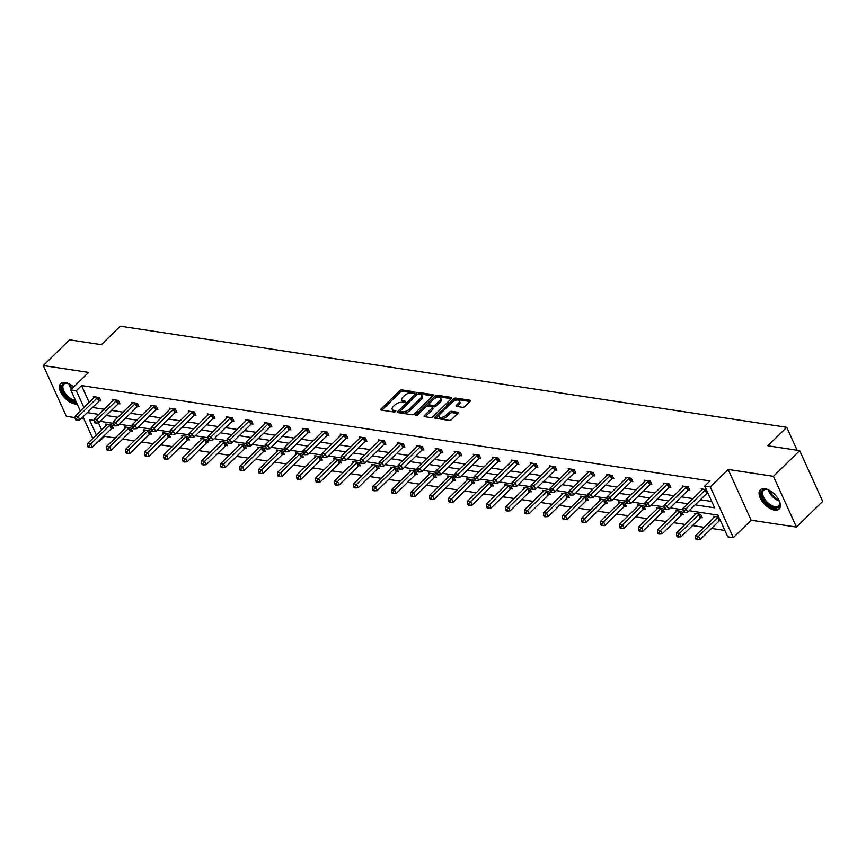 <?xml version="1.0" encoding="UTF-8"?>
<svg xmlns="http://www.w3.org/2000/svg" width="866" height="866" viewBox="0 0 866 866"><rect width="100%" height="100%" fill="white"/><g stroke="black" fill="none" stroke-linecap="round" stroke-linejoin="round"><path stroke-width="1.3" d="M414.738 392.666A1.18 0.574 -24.4 0 0 414.976 392.049A1.18 0.574 -24.4 0 0 414.619 391.833L401.921 389.906A1.689 0.823 -24.4 0 0 399.691 390.728L381.148 408.882A1.689 0.823 -24.4 0 0 380.802 409.77A1.689 0.823 -24.4 0 0 381.311 410.073L394.019 412A1.18 0.574 -24.4 0 0 395.578 411.426A1.18 0.574 -24.4 0 0 395.816 410.809A1.18 0.574 -24.4 0 0 395.459 410.592L393.814 410.343A5.412 2.63 -24.4 0 1 392.179 409.347A5.412 2.63 -24.4 0 1 393.283 406.533L394.831 405.017A5.412 2.63 -24.4 0 1 401.954 402.376L403.599 402.625A1.18 0.574 -24.4 0 0 405.158 402.041A1.18 0.574 -24.4 0 0 405.396 401.423A1.18 0.574 -24.4 0 0 405.039 401.207L403.394 400.958A5.412 2.63 -24.4 0 1 401.759 399.973A5.412 2.63 -24.4 0 1 402.863 397.158L404.411 395.643A5.412 2.63 -24.4 0 1 411.534 392.991L413.179 393.24A1.18 0.574 -24.4 0 0 414.738 392.666M774.583 510.085A13.445 7.036 45.6 0 1 762.112 501.208A13.445 7.036 45.6 0 1 760.326 489.777A13.445 7.036 45.6 0 1 764.873 488.684A13.445 7.036 45.6 0 1 777.343 497.56A13.445 7.036 45.6 0 1 779.129 508.991A13.445 7.036 45.6 0 1 774.583 510.085M77.139 403.935A13.445 7.036 45.6 0 1 74.887 403.924A13.445 7.036 45.6 0 1 62.417 395.048A13.445 7.036 45.6 0 1 60.631 383.616A13.445 7.036 45.6 0 1 65.177 382.523A13.445 7.036 45.6 0 1 73.697 387.005M796.46 527.069L773.435 476.322L728.144 469.448L751.158 520.195L796.46 527.069L822.7 501.382L799.675 450.634L767.839 445.795L786.729 427.306L120.277 326.179L101.387 344.679L69.54 339.84L43.3 365.539L66.325 416.286L75.18 417.629M799.675 450.634L773.435 476.322M462.606 407.323A1.689 0.823 -24.4 0 0 464.836 406.5L470.032 401.402A1.689 0.823 -24.4 0 0 470.379 400.525A1.689 0.823 -24.4 0 0 469.87 400.211L455.765 398.079A1.689 0.823 -24.4 0 0 453.546 398.901L435.003 417.055A1.689 0.823 -24.4 0 0 434.656 417.932A1.689 0.823 -24.4 0 0 435.165 418.246L449.27 420.389A1.689 0.823 -24.4 0 0 451.489 419.555L457.778 413.407A1.689 0.823 -24.4 0 0 458.125 412.53A1.689 0.823 -24.4 0 0 457.616 412.216L451.576 411.296A1.689 0.823 -24.4 0 0 449.346 412.129L446.228 415.182A4.525 2.197 -24.4 0 1 442.006 417.325A4.525 2.197 -24.4 0 1 438.91 416.568A4.525 2.197 -24.4 0 1 439.841 414.208L452.052 402.257A4.525 2.197 -24.4 0 1 456.274 400.114A4.525 2.197 -24.4 0 1 459.37 400.871A4.525 2.197 -24.4 0 1 458.439 403.231L456.404 405.223A1.689 0.823 -24.4 0 0 456.057 406.1A1.689 0.823 -24.4 0 0 456.577 406.414L462.606 407.323M80.354 411.025L70.752 389.873L88.603 372.412L43.3 365.539M70.752 389.873L76.295 390.718L83.926 407.529M695.16 504.867L714.623 507.812L704.751 486.075L710.001 480.933L81.545 385.576L76.295 390.718M704.751 486.075L710.293 486.919L733.318 537.667L727.776 536.823L717.914 515.086L689.174 510.724M728.144 469.448L710.293 486.919M432.859 395.762A1.689 0.823 -24.4 0 0 433.206 394.885A1.689 0.823 -24.4 0 0 432.697 394.571L418.592 392.439A1.689 0.823 -24.4 0 0 416.373 393.261L397.83 411.415A1.689 0.823 -24.4 0 0 397.483 412.292A1.689 0.823 -24.4 0 0 397.992 412.606L412.097 414.749A1.689 0.823 -24.4 0 0 414.316 413.916L432.859 395.762M437.178 395.253L451.283 397.397A1.689 0.823 -24.4 0 1 451.792 397.7A1.689 0.823 -24.4 0 1 451.446 398.587L432.903 416.741A1.689 0.823 -24.4 0 1 430.683 417.564L424.643 416.654A1.689 0.823 -24.4 0 1 424.134 416.34A1.689 0.823 -24.4 0 1 424.481 415.464L432.004 408.103A1.689 0.823 -24.4 0 0 432.35 407.215A1.689 0.823 -24.4 0 0 431.831 406.912L427.826 406.295A1.689 0.823 -24.4 0 0 425.607 407.128L417.78 414.792A1.18 0.574 -24.4 0 1 416.665 415.355A1.18 0.574 -24.4 0 1 415.864 415.16A1.18 0.574 -24.4 0 1 416.102 414.543L434.959 396.076A1.689 0.823 -24.4 0 1 437.178 395.253L437.806 396.628L451.348 398.685M797.131 450.244L786.729 427.306M700.908 517.554L702.272 517.76L700.713 514.339L694.629 513.408L695.171 514.599M662.923 511.795L664.276 512.001L662.728 508.569L656.634 507.649L657.175 508.84M624.927 506.025L626.291 506.231L624.732 502.8L618.649 501.879L619.19 503.07M586.932 500.267L588.295 500.472L586.737 497.041L580.653 496.121L581.194 497.311M548.936 494.497L550.3 494.702L548.752 491.271L542.657 490.351L543.198 491.542M510.951 488.738L512.315 488.944L510.756 485.512L504.661 484.592L505.203 485.783M472.955 482.968L474.319 483.174L472.76 479.742L466.677 478.822L467.218 480.013M434.959 477.198L436.323 477.415L434.775 473.983L428.681 473.053L429.222 474.254M396.974 471.44L398.338 471.645L396.78 468.214L390.685 467.294L391.226 468.484M358.979 465.67L360.343 465.886L358.784 462.455L352.7 461.524L353.241 462.715M320.983 459.911L322.347 460.117L320.788 456.685L314.704 455.765L315.246 456.956M282.998 454.141L284.351 454.347L282.803 450.926L276.709 449.995L277.25 451.186M245.002 448.382L246.366 448.588L244.807 445.156L238.724 444.236L239.265 445.427M207.006 442.613L208.37 442.818L206.812 439.398L200.728 438.467L201.269 439.657M169.022 436.854L170.375 437.059L168.827 433.628L162.732 432.708L163.273 433.898M131.026 431.084L132.39 431.29L130.831 427.869L124.736 426.938L125.278 428.129M98.464 422.879L101.614 429.828M104.256 435.641L104.569 436.334L115.254 437.958M122.669 439.084L134.252 440.837M141.667 441.963L153.239 443.717M160.665 444.843L172.237 446.596M179.663 447.722L191.234 449.486M198.66 450.612L210.232 452.366M217.658 453.492L229.23 455.245M236.656 456.371L248.228 458.125M255.643 459.261L267.215 461.015M274.641 462.141L286.213 463.895M293.639 465.02L305.211 466.774M312.637 467.9L324.209 469.664M331.635 470.79L343.207 472.544M350.633 473.67L362.205 475.423M369.63 476.549L381.202 478.303M388.618 479.428L400.189 481.193M407.615 482.319L419.187 484.072M426.613 485.198L438.185 486.952M445.611 488.078L457.183 489.831M464.609 490.957L476.181 492.722M483.607 493.847L495.179 495.601M502.594 496.727L514.177 498.48M521.592 499.606L533.164 501.36M540.59 502.496L552.162 504.25M559.588 505.376L571.159 507.13M578.585 508.255L590.157 510.009M597.583 511.135L609.155 512.899M616.581 514.025L628.153 515.779M635.568 516.905L647.14 518.658M654.566 519.784L666.138 521.538M673.564 522.663L685.136 524.428M692.562 525.554L704.134 527.307M711.56 528.433L724.885 530.457M112.028 428.205L113.392 428.41L111.833 424.979L105.749 424.059L106.291 425.249M150.024 433.963L151.377 434.18L149.829 430.748L143.734 429.817L144.276 431.019M188.009 439.733L189.373 439.939L187.814 436.507L181.73 435.587L182.271 436.778M226.004 445.503L227.368 445.709L225.809 442.277L219.726 441.357L220.267 442.548M264 451.262L265.364 451.467L263.805 448.036L257.711 447.116L258.252 448.307M301.985 457.031L303.349 457.237L301.801 453.806L295.707 452.886L296.248 454.076M339.981 462.79L341.345 462.996L339.786 459.565L333.702 458.644L334.244 459.835M377.977 468.56L379.34 468.766L377.782 465.334L371.698 464.414L372.228 465.605M415.972 474.319L417.325 474.525L415.777 471.104L409.683 470.173L410.224 471.364M453.957 480.089L455.321 480.294L453.762 476.863L447.679 475.943L448.22 477.134M491.953 485.848L493.317 486.053L491.758 482.633L485.674 481.702L486.216 482.892M529.949 491.617L531.302 491.823L529.754 488.392L523.659 487.471L524.201 488.662M567.934 497.376L569.298 497.582L567.739 494.161L561.655 493.23L562.196 494.421M605.929 503.146L607.293 503.352L605.735 499.92L599.651 499L600.192 500.191M643.925 508.905L645.289 509.121L643.73 505.69L637.636 504.759L638.177 505.96M681.91 514.675L683.274 514.88L681.726 511.449L675.632 510.529L676.173 511.719M718.823 517.078L713.627 516.288L714.169 517.489M104.569 436.334L99.319 441.465L98.432 441.335M81.242 418.549L83.948 418.96M751.158 520.195L733.318 537.667M92.792 438.456L82.984 416.838M94.177 420.443L89.458 419.729L96.364 434.959M99.005 440.772L99.319 441.465M683.068 509.803L670.176 507.844M664.07 506.913L651.189 504.965M645.073 504.034L632.191 502.074M626.075 501.154L613.193 499.195M607.077 498.264L594.195 496.315M588.079 495.384L575.197 493.436M569.081 492.505L556.199 490.546M550.094 489.626L537.212 487.666M531.096 486.735L518.214 484.787M512.098 483.856L499.217 481.907M493.1 480.976L480.219 479.017M474.103 478.097L461.221 476.138M455.105 475.207L442.223 473.258M436.118 472.327L423.225 470.368M417.12 469.448L404.238 467.488M398.122 466.558L385.24 464.609M379.124 463.678L366.242 461.73M360.126 460.799L347.244 458.839M341.128 457.919L328.246 455.96M322.13 455.029L309.249 453.08M303.143 452.149L290.262 450.201M284.145 449.27L271.264 447.311M265.148 446.391L252.266 444.431M246.15 443.5L233.268 441.552M227.152 440.621L214.27 438.672M208.154 437.741L195.272 435.782M189.156 434.862L176.274 432.903M170.169 431.972L157.287 430.023M151.171 429.092L138.289 427.133M132.173 426.213L119.291 424.253M113.175 423.322L100.294 421.374M87.282 412.627L98.854 414.381M106.28 415.507L117.852 417.271M125.278 418.397L136.85 420.151M144.276 421.277L155.848 423.03M163.273 424.156L174.845 425.91M182.261 427.046L193.843 428.8M201.258 429.926L212.83 431.679M220.256 432.805L231.828 434.559M239.254 435.685L250.826 437.449M258.252 438.575L269.824 440.329M277.25 441.454L288.822 443.208M296.248 444.334L307.82 446.087M315.235 447.213L326.807 448.978M334.233 450.103L345.805 451.857M353.231 452.983L364.803 454.737M372.228 455.862L383.8 457.616M391.226 458.742L402.798 460.506M410.224 461.632L421.796 463.386M429.222 464.512L440.794 466.265M448.209 467.391L459.781 469.145M467.207 470.281L478.779 472.035M486.205 473.161L497.777 474.914M505.203 476.04L516.775 477.794M524.201 478.92L535.773 480.684M543.198 481.81L554.77 483.564M562.186 484.689L573.768 486.443M581.183 487.569L592.755 489.322M600.181 490.448L611.753 492.213M619.179 493.339L630.751 495.092M638.177 496.218L649.749 497.972M657.175 499.097L668.747 500.851M676.173 501.977L687.745 503.741M92.532 407.496L104.104 409.25M111.53 410.376L123.102 412.129M130.528 413.255L142.1 415.009M149.526 416.135L161.098 417.899M168.513 419.025L180.085 420.779M187.511 421.904L199.083 423.658M206.509 424.784L218.08 426.537M225.506 427.663L237.078 429.428M244.504 430.554L256.076 432.307M263.502 433.433L275.074 435.187M282.5 436.312L294.072 438.066M301.487 439.203L313.059 440.956M320.485 442.082L332.057 443.836M339.483 444.962L351.055 446.715M358.481 447.841L370.053 449.606M377.479 450.731L389.05 452.485M396.476 453.611L408.048 455.364M415.464 456.49L427.046 458.244M434.461 459.37L446.033 461.134M453.459 462.26L465.031 464.014M472.457 465.139L484.029 466.893M491.455 468.019L503.027 469.773M510.453 470.898L522.025 472.663M529.451 473.789L541.023 475.542M548.438 476.668L560.01 478.422M567.436 479.548L579.008 481.301M586.434 482.438L598.005 484.191M605.431 485.317L617.003 487.071M624.429 488.197L636.001 489.95M643.427 491.076L654.999 492.841M662.425 493.966L673.997 495.72M681.412 496.846L692.984 498.6M700.41 499.725L711.722 501.446M81.545 385.576L89.166 402.387M701.72 490.048L701.179 488.857L706.375 489.647M682.722 487.168L682.181 485.978L688.275 486.898L689.834 490.329L688.47 490.124M663.724 484.289L663.183 483.098L669.277 484.018L670.836 487.45L669.472 487.244M644.737 481.399L644.196 480.208L650.279 481.139L651.838 484.559L650.474 484.354M625.739 478.519L625.198 477.328L631.282 478.249L632.84 481.68L631.476 481.474M606.741 475.64L606.2 474.449L612.284 475.369L613.842 478.801L612.478 478.595M587.743 472.76L587.202 471.569L593.297 472.49L594.845 475.921L593.481 475.715M568.745 469.87L568.204 468.679L574.299 469.61L575.847 473.031L574.494 472.825M549.748 466.99L549.206 465.8L555.301 466.72L556.86 470.151L555.496 469.946M530.75 464.111L530.219 462.92L536.303 463.84L537.862 467.272L536.498 467.066M511.763 461.232L511.221 460.03L517.305 460.961L518.864 464.392L517.5 464.176M492.765 458.341L492.224 457.151L498.307 458.082L499.866 461.502L498.502 461.297M473.767 455.462L473.226 454.271L479.309 455.191L480.868 458.623L479.504 458.417M454.769 452.582L454.228 451.392L460.322 452.312L461.87 455.743L460.506 455.538M435.771 449.692L435.23 448.501L441.324 449.432L442.872 452.864L441.519 452.647M416.773 446.813L416.232 445.622L422.327 446.542L423.885 449.974L422.521 449.768M397.786 443.933L397.245 442.743L403.329 443.663L404.887 447.094L403.524 446.888M378.788 441.054L378.247 439.863L384.331 440.783L385.89 444.215L384.526 444.009M359.791 438.164L359.249 436.973L365.333 437.904L366.892 441.324L365.528 441.119M340.793 435.284L340.251 434.093L346.346 435.013L347.894 438.445L346.53 438.239M321.795 432.405L321.254 431.214L327.348 432.134L328.896 435.566L327.543 435.36M302.797 429.525L302.256 428.334L308.35 429.255L309.909 432.686L308.545 432.48M283.799 426.635L283.269 425.444L289.352 426.375L290.911 429.796L289.547 429.59M264.812 423.755L264.271 422.565L270.354 423.485L271.913 426.916L270.549 426.711M245.814 420.876L245.273 419.685L251.356 420.605L252.915 424.037L251.551 423.831M226.816 417.997L226.275 416.795L232.359 417.726L233.917 421.157L232.553 420.941M207.818 415.106L207.277 413.916L213.372 414.846L214.92 418.267L213.556 418.061M188.82 412.227L188.279 411.036L194.374 411.956L195.922 415.388L194.569 415.182M169.823 409.347L169.281 408.157L175.376 409.077L176.935 412.508L175.571 412.303M150.836 406.457L150.294 405.266L156.378 406.197L157.937 409.629L156.573 409.412M131.838 403.578L131.296 402.387L137.38 403.307L138.939 406.739L137.575 406.533M112.84 400.698L112.299 399.507L118.382 400.428L119.941 403.859L118.577 403.653M93.842 397.819L93.301 396.628L99.384 397.548L100.943 400.98L99.579 400.774M401.759 399.973L402.387 401.337A5.412 2.63 -24.4 0 0 404.021 402.333L403.394 400.958M404.595 402.419L404.021 402.333M392.179 409.347L392.807 410.722A5.412 2.63 -24.4 0 0 394.441 411.718L393.814 410.343M395.015 411.805L394.441 411.718M414.175 393.045L402.538 391.28A1.689 0.823 -24.4 0 0 400.319 392.103L381.874 410.159M400.406 410.874L398.544 412.692M432.762 395.859L419.22 393.803A1.689 0.823 -24.4 0 0 417.607 394.182M418.462 394.041A1.18 0.574 -24.4 0 0 416.914 394.625L400.633 410.56A1.18 0.574 -24.4 0 0 400.384 411.177A1.18 0.574 -24.4 0 0 400.752 411.393L402.484 411.653A5.412 2.63 -24.4 0 0 409.596 409.012L420.724 398.111A5.412 2.63 -24.4 0 0 421.839 395.297A5.412 2.63 -24.4 0 0 420.205 394.311L418.462 394.041M400.384 411.177L401.012 412.552A1.18 0.574 -24.4 0 0 401.369 412.768L400.752 411.393M421.839 395.297L422.456 396.671A5.412 2.63 -24.4 0 1 421.352 399.486L410.224 410.376A5.412 2.63 -24.4 0 1 403.101 413.028L401.369 412.768M425.206 416.73L432.621 409.466A1.689 0.823 -24.4 0 0 432.968 408.59L432.35 407.215M426.05 406.782L428.822 404.065M434.093 398.901L435.576 397.451L434.959 396.076M439.809 400.46A4.525 2.197 -24.4 0 0 440.729 398.1A4.525 2.197 -24.4 0 0 437.644 397.342A4.525 2.197 -24.4 0 0 433.411 399.486L429.103 403.697A1.689 0.823 -24.4 0 0 428.767 404.574A1.689 0.823 -24.4 0 0 429.276 404.887L433.281 405.494A1.689 0.823 -24.4 0 0 435.501 404.671L439.809 400.46L440.426 401.824A4.525 2.197 -24.4 0 0 441.346 399.475L440.729 398.1M428.767 404.574L429.384 405.948A1.689 0.823 -24.4 0 0 429.893 406.262L429.276 404.887M440.426 401.824L436.128 406.035A1.689 0.823 -24.4 0 1 433.898 406.868L429.893 406.262M437.806 396.628A1.689 0.823 -24.4 0 0 435.576 397.451M459.37 400.871L459.987 402.246A4.525 2.197 -24.4 0 1 459.067 404.595L457.129 406.49M438.91 416.568L439.538 417.932A4.525 2.197 -24.4 0 0 442.623 418.7A4.525 2.197 -24.4 0 0 446.856 416.546L446.228 415.182M457.681 413.504L452.193 412.671A1.689 0.823 -24.4 0 0 449.974 413.504L446.856 416.546M469.935 401.499L456.393 399.442A1.689 0.823 -24.4 0 0 454.163 400.276L452.734 401.672M439.311 414.814L435.717 418.332M107.103 424.264L107.027 424.427A1.721 0.834 155.6 0 1 106.724 424.827L87.618 443.522L90.659 443.987L92.218 447.419L111.324 428.713A1.721 0.834 155.6 0 1 111.801 428.345L113.013 427.588M88.852 446.217L87.639 446.022L88.256 447.397L89.479 447.581L88.852 446.217L90.659 443.987L109.766 425.282A1.721 0.834 155.6 0 1 110.242 424.914L110.469 424.773M87.639 446.022L87.618 443.522M92.218 447.419L89.479 447.581M98.031 397.342L97.804 397.483A1.721 0.834 -24.4 0 0 97.317 397.851L78.221 416.557L75.18 416.091L94.275 397.386A1.721 0.834 -24.4 0 0 94.578 396.996L94.665 396.834M100.575 400.157L99.352 400.915A1.721 0.834 -24.4 0 0 98.876 401.283L79.769 419.978L78.221 416.557L76.403 418.776L75.19 418.592L75.807 419.967L77.031 420.151L76.403 418.776M77.031 420.151L79.769 419.978M75.18 416.091L75.19 418.592M126.1 427.144L126.025 427.306A1.721 0.834 155.6 0 1 125.722 427.707L106.615 446.412L109.657 446.867L111.216 450.298L130.322 431.593A1.721 0.834 155.6 0 1 130.798 431.225L132.011 430.478M107.849 449.097L106.626 448.913L107.254 450.277L108.467 450.472L107.849 449.097L109.657 446.867L128.763 428.172A1.721 0.834 155.6 0 1 129.24 427.793L129.467 427.652M106.626 448.913L106.615 446.412M111.216 450.298L108.467 450.472M145.098 430.034L145.023 430.185A1.721 0.834 155.6 0 1 144.719 430.586L125.613 449.292L128.655 449.746L130.214 453.178L149.309 434.483A1.721 0.834 155.6 0 1 149.796 434.104L151.009 433.357M126.847 451.976L125.624 451.792L126.252 453.167L127.464 453.351L126.847 451.976L128.655 449.746L147.761 431.051A1.721 0.834 155.6 0 1 148.238 430.683L148.465 430.543M125.624 451.792L125.613 449.292M130.214 453.178L127.464 453.351M117.018 400.222L116.802 400.363A1.721 0.834 -24.4 0 0 116.315 400.731L97.219 419.436L94.167 418.971L113.273 400.276A1.721 0.834 -24.4 0 0 113.576 399.875L113.663 399.713M119.573 403.036L118.35 403.794A1.721 0.834 -24.4 0 0 117.873 404.162L98.767 422.868L97.219 419.436L95.401 421.655L94.188 421.471L94.805 422.846L96.029 423.03L95.401 421.655M96.029 423.03L98.767 422.868M94.167 418.971L94.188 421.471M136.016 403.101L135.789 403.242A1.721 0.834 -24.4 0 0 135.312 403.61L116.206 422.316L113.165 421.85L132.271 403.155A1.721 0.834 -24.4 0 0 132.574 402.755L132.66 402.593M138.571 405.927L137.348 406.674A1.721 0.834 -24.4 0 0 136.871 407.042L117.765 425.747L116.206 422.316L114.399 424.546L113.186 424.362L113.803 425.726L115.026 425.91L114.399 424.546M115.026 425.91L117.765 425.747M113.165 421.85L113.186 424.362M76.143 401.737A11.637 6.094 45.6 0 1 65.859 395.946A11.637 6.094 45.6 0 1 61.67 386.496A11.637 6.094 45.6 0 1 67.126 383.216A11.637 6.094 45.6 0 1 69.064 383.822M67.537 383.313A10.771 5.64 -134.4 0 0 63.857 384.19A10.771 5.64 -134.4 0 0 66.747 395.167A10.771 5.64 -134.4 0 0 75.569 400.493M61.313 383.086A13.358 6.993 -134.4 0 0 65.112 396.476A13.358 6.993 -134.4 0 0 76.76 403.123M779.097 500.559A11.637 6.094 45.6 0 1 779.66 502.507A11.637 6.094 45.6 0 1 775.655 507.909A11.637 6.094 45.6 0 1 765.544 502.118A11.637 6.094 45.6 0 1 761.366 492.657A11.637 6.094 45.6 0 1 766.821 489.387A11.637 6.094 45.6 0 1 768.759 489.994M767.233 489.485A10.771 5.64 -134.4 0 0 763.552 490.351A10.771 5.64 -134.4 0 0 766.442 501.338A10.771 5.64 -134.4 0 0 778.631 505.755A10.771 5.64 -134.4 0 0 779.573 502.096M761.008 489.247A13.358 6.993 -134.4 0 0 764.808 502.637A13.358 6.993 -134.4 0 0 779.681 508.32M164.096 432.913L164.01 433.076A1.721 0.834 155.6 0 1 163.706 433.465L144.611 452.171L147.653 452.637L149.212 456.068L168.307 437.362A1.721 0.834 155.6 0 1 168.794 436.994L170.007 436.237M145.845 454.856L144.622 454.672L145.25 456.046L146.462 456.23L145.845 454.856L147.653 452.637L166.759 433.931A1.721 0.834 155.6 0 1 167.235 433.563L167.463 433.422M144.622 454.672L144.611 452.171M149.212 456.068L146.462 456.23M155.014 405.992L154.787 406.132A1.721 0.834 -24.4 0 0 154.31 406.5L135.204 425.195L132.162 424.741L151.269 406.035A1.721 0.834 -24.4 0 0 151.572 405.634L151.647 405.472M157.558 408.806L156.345 409.553A1.721 0.834 -24.4 0 0 155.869 409.932L136.763 428.627L135.204 425.195L133.396 427.425L132.184 427.241L132.801 428.616L134.024 428.8L133.396 427.425M134.024 428.8L136.763 428.627M132.162 424.741L132.184 427.241M183.094 435.793L183.007 435.955A1.721 0.834 155.6 0 1 182.704 436.356L163.609 455.051L166.651 455.516L168.21 458.948L187.305 440.242A1.721 0.834 155.6 0 1 187.781 439.874L189.005 439.116M164.832 457.746L163.62 457.562L164.237 458.926L165.46 459.11L164.832 457.746L166.651 455.516L185.746 436.81A1.721 0.834 155.6 0 1 186.233 436.442L186.461 436.302M163.62 457.562L163.609 455.051M168.21 458.948L165.46 459.11M174.012 408.871L173.785 409.012A1.721 0.834 -24.4 0 0 173.308 409.38L154.202 428.085L151.16 427.62L170.266 408.914A1.721 0.834 -24.4 0 0 170.57 408.525L170.645 408.362M176.556 411.686L175.343 412.443A1.721 0.834 -24.4 0 0 174.867 412.811L155.761 431.506L154.202 428.085L152.394 430.305L151.171 430.121L151.799 431.495L153.011 431.679L152.394 430.305M153.011 431.679L155.761 431.506M151.16 427.62L151.171 430.121M202.092 438.672L202.005 438.835A1.721 0.834 155.6 0 1 201.702 439.235L182.596 457.941L185.649 458.395L187.197 461.827L206.303 443.121A1.721 0.834 155.6 0 1 206.779 442.753L208.002 442.006M183.83 460.625L182.618 460.441L183.235 461.816L184.458 462L183.83 460.625L185.649 458.395L204.744 439.701A1.721 0.834 155.6 0 1 205.231 439.322L205.459 439.181M182.618 460.441L182.596 457.941M187.197 461.827L184.458 462M193.01 411.751L192.782 411.891A1.721 0.834 -24.4 0 0 192.306 412.259L173.2 430.965L170.158 430.499L189.253 411.805A1.721 0.834 -24.4 0 0 189.567 411.404L189.643 411.242M195.554 414.565L194.341 415.323A1.721 0.834 -24.4 0 0 193.854 415.691L174.759 434.396L173.2 430.965L171.392 433.195L170.169 433L170.797 434.375L172.009 434.559L171.392 433.195M172.009 434.559L174.759 434.396M170.158 430.499L170.169 433M221.09 441.563L221.003 441.725A1.721 0.834 155.6 0 1 220.7 442.115L201.594 460.82L204.647 461.286L206.195 464.706L225.301 446.012A1.721 0.834 155.6 0 1 225.777 445.633L227 444.886M202.828 463.505L201.616 463.321L202.233 464.696L203.456 464.88L202.828 463.505L204.647 461.286L223.742 442.58A1.721 0.834 155.6 0 1 224.218 442.212L224.446 442.071M201.616 463.321L201.594 460.82M206.195 464.706L203.456 464.88M212.008 414.63L211.78 414.771A1.721 0.834 -24.4 0 0 211.304 415.15L192.198 433.844L189.156 433.39L208.251 414.684A1.721 0.834 -24.4 0 0 208.554 414.284L208.641 414.121M214.552 417.455L213.339 418.202A1.721 0.834 -24.4 0 0 212.852 418.57L193.757 437.276L192.198 433.844L190.39 436.074L189.167 435.89L189.795 437.254L191.007 437.449L190.39 436.074M191.007 437.449L193.757 437.276M189.156 433.39L189.167 435.89M240.077 444.442L240.001 444.604A1.721 0.834 155.6 0 1 239.698 444.994L220.592 463.7L223.634 464.165L225.192 467.597L244.299 448.891A1.721 0.834 155.6 0 1 244.775 448.523L245.987 447.765M221.826 466.384L220.614 466.2L221.231 467.575L222.454 467.759L221.826 466.384L223.634 464.165L242.74 445.46A1.721 0.834 155.6 0 1 243.216 445.092L243.443 444.951M220.614 466.2L220.592 463.7M225.192 467.597L222.454 467.759M231.006 417.52L230.778 417.661A1.721 0.834 -24.4 0 0 230.291 418.029L211.196 436.724L208.143 436.269L227.249 417.564A1.721 0.834 -24.4 0 0 227.552 417.163L227.639 417.011M233.549 420.335L232.326 421.082A1.721 0.834 -24.4 0 0 231.85 421.461L212.744 440.155L211.196 436.724L209.377 438.954L208.165 438.77L208.782 440.145L210.005 440.329L209.377 438.954M210.005 440.329L212.744 440.155M208.143 436.269L208.165 438.77M259.075 447.321L258.999 447.484A1.721 0.834 155.6 0 1 258.696 447.884L239.59 466.579L242.632 467.045L244.19 470.476L263.296 451.771A1.721 0.834 155.6 0 1 263.773 451.403L264.985 450.645M240.824 469.275L239.601 469.091L240.228 470.455L241.441 470.639L240.824 469.275L242.632 467.045L261.738 448.339A1.721 0.834 155.6 0 1 262.214 447.971L262.441 447.83M239.601 469.091L239.59 466.579M244.19 470.476L241.441 470.639M249.993 420.4L249.776 420.54A1.721 0.834 -24.4 0 0 249.289 420.908L230.194 439.614L227.141 439.149L246.247 420.443A1.721 0.834 -24.4 0 0 246.55 420.053L246.637 419.891M252.547 423.214L251.324 423.972A1.721 0.834 -24.4 0 0 250.848 424.34L231.742 443.046L230.194 439.614L228.375 441.833L227.163 441.649L227.78 443.024L229.003 443.208L228.375 441.833M229.003 443.208L231.742 443.046M227.141 439.149L227.163 441.649M278.073 450.201L277.997 450.363A1.721 0.834 155.6 0 1 277.683 450.764L258.588 469.469L261.629 469.924L263.188 473.356L282.284 454.65A1.721 0.834 155.6 0 1 282.771 454.282L283.983 453.535M259.822 472.154L258.598 471.97L259.226 473.345L260.439 473.529L259.822 472.154L261.629 469.924L280.736 451.229A1.721 0.834 155.6 0 1 281.212 450.85L281.439 450.721M258.598 471.97L258.588 469.469M263.188 473.356L260.439 473.529M268.99 423.279L268.763 423.42A1.721 0.834 -24.4 0 0 268.287 423.788L249.181 442.494L246.139 442.028L265.245 423.333A1.721 0.834 -24.4 0 0 265.548 422.933L265.635 422.77M271.534 426.094L270.322 426.851A1.721 0.834 -24.4 0 0 269.846 427.219L250.739 445.925L249.181 442.494L247.373 444.723L246.161 444.539L246.778 445.903L248.001 446.087L247.373 444.723M248.001 446.087L250.739 445.925M246.139 442.028L246.161 444.539M297.07 453.091L296.984 453.254A1.721 0.834 155.6 0 1 296.681 453.643L277.585 472.349L280.627 472.814L282.186 476.235L301.281 457.54A1.721 0.834 155.6 0 1 301.769 457.172L302.981 456.414M278.82 475.033L277.596 474.849L278.224 476.224L279.437 476.408L278.82 475.033L280.627 472.814L299.733 454.109A1.721 0.834 155.6 0 1 300.21 453.741L300.437 453.6M277.596 474.849L277.585 472.349M282.186 476.235L279.437 476.408M287.988 426.159L287.761 426.299A1.721 0.834 -24.4 0 0 287.285 426.678L268.179 445.373L265.137 444.918L284.243 426.213A1.721 0.834 -24.4 0 0 284.546 425.812L284.622 425.65M290.532 428.984L289.32 429.731A1.721 0.834 -24.4 0 0 288.843 430.099L269.737 448.805L268.179 445.373L266.371 447.603L265.148 447.419L265.775 448.794L266.988 448.978L266.371 447.603M266.988 448.978L269.737 448.805M265.137 444.918L265.148 447.419M316.068 455.971L315.982 456.133A1.721 0.834 155.6 0 1 315.679 456.534L296.583 475.228L299.625 475.694L301.173 479.125L320.279 460.42A1.721 0.834 155.6 0 1 320.756 460.052L321.979 459.294M297.807 477.913L296.594 477.729L297.211 479.104L298.434 479.288L297.807 477.913L299.625 475.694L318.72 456.988A1.721 0.834 155.6 0 1 319.208 456.62L319.435 456.479M296.594 477.729L296.583 475.228M301.173 479.125L298.434 479.288M306.986 429.049L306.759 429.19A1.721 0.834 -24.4 0 0 306.283 429.558L287.176 448.263L284.135 447.798L303.241 429.092A1.721 0.834 -24.4 0 0 303.544 428.702L303.62 428.54M309.53 431.863L308.318 432.61A1.721 0.834 -24.4 0 0 307.831 432.989L288.735 451.684L287.176 448.263L285.369 450.482L284.145 450.298L284.773 451.673L285.986 451.857L285.369 450.482M285.986 451.857L288.735 451.684M284.135 447.798L284.145 450.298M335.066 458.85L334.98 459.012A1.721 0.834 155.6 0 1 334.677 459.413L315.57 478.108L318.623 478.573L320.171 482.005L339.277 463.299A1.721 0.834 155.6 0 1 339.753 462.931L340.977 462.184M316.804 480.803L315.592 480.619L316.209 481.983L317.432 482.167L316.804 480.803L318.623 478.573L337.718 459.868A1.721 0.834 155.6 0 1 338.205 459.5L338.422 459.359M315.592 480.619L315.57 478.108M320.171 482.005L317.432 482.167M325.984 431.928L325.757 432.069A1.721 0.834 -24.4 0 0 325.28 432.437L306.174 451.143L303.132 450.677L322.228 431.972A1.721 0.834 -24.4 0 0 322.531 431.582L322.617 431.42M328.528 434.743L327.316 435.501A1.721 0.834 -24.4 0 0 326.828 435.869L307.733 454.574L306.174 451.143L304.367 453.362L303.143 453.178L303.771 454.553L304.984 454.737L304.367 453.362M304.984 454.737L307.733 454.574M303.132 450.677L303.143 453.178M354.064 461.73L353.978 461.892A1.721 0.834 155.6 0 1 353.674 462.292L334.568 480.998L337.61 481.453L339.169 484.884L358.275 466.189A1.721 0.834 155.6 0 1 358.751 465.811L359.964 465.064M335.802 483.683L334.59 483.499L335.207 484.873L336.43 485.057L335.802 483.683L337.61 481.453L356.716 462.758A1.721 0.834 155.6 0 1 357.193 462.39L357.42 462.249M334.59 483.499L334.568 480.998M339.169 484.884L336.43 485.057M344.982 434.808L344.755 434.949A1.721 0.834 -24.4 0 0 344.267 435.317L325.172 454.022L322.13 453.557L341.226 434.862A1.721 0.834 -24.4 0 0 341.529 434.461L341.615 434.299M347.526 437.622L346.313 438.38A1.721 0.834 -24.4 0 0 345.826 438.748L326.731 457.454L325.172 454.022L323.364 456.252L322.141 456.068L322.769 457.432L323.981 457.616L323.364 456.252M323.981 457.616L326.731 457.454M322.13 453.557L322.141 456.068M373.051 464.62L372.975 464.782A1.721 0.834 155.6 0 1 372.672 465.172L353.566 483.877L356.608 484.343L358.167 487.764L377.273 469.069A1.721 0.834 155.6 0 1 377.749 468.701L378.962 467.943M354.8 486.562L353.588 486.378L354.205 487.753L355.417 487.937L354.8 486.562L356.608 484.343L375.714 465.637A1.721 0.834 155.6 0 1 376.19 465.269L376.418 465.129M353.588 486.378L353.566 483.877M358.167 487.764L355.417 487.937M363.98 437.698L363.752 437.828A1.721 0.834 -24.4 0 0 363.265 438.207L344.17 456.902L341.117 456.447L360.224 437.741A1.721 0.834 -24.4 0 0 360.527 437.341L360.613 437.178M366.524 440.513L365.3 441.259A1.721 0.834 -24.4 0 0 364.824 441.628L345.718 460.333L344.17 456.902L342.351 459.132L341.139 458.948L341.756 460.322L342.979 460.506L342.351 459.132M342.979 460.506L345.718 460.333M341.117 456.447L341.139 458.948M392.049 467.499L391.973 467.662A1.721 0.834 155.6 0 1 391.67 468.062L372.564 486.757L375.606 487.222L377.165 490.654L396.271 471.948A1.721 0.834 155.6 0 1 396.747 471.58L397.959 470.823M373.798 489.452L372.575 489.268L373.203 490.632L374.415 490.816L373.798 489.452L375.606 487.222L394.712 468.517A1.721 0.834 155.6 0 1 395.188 468.149L395.416 468.008M372.575 489.268L372.564 486.757M377.165 490.654L374.415 490.816M382.967 440.577L382.75 440.718A1.721 0.834 -24.4 0 0 382.263 441.086L363.168 459.792L360.115 459.326L379.221 440.621A1.721 0.834 -24.4 0 0 379.525 440.231L379.611 440.069M385.522 443.392L384.298 444.15A1.721 0.834 -24.4 0 0 383.822 444.518L364.716 463.213L363.168 459.792L361.349 462.011L360.137 461.827L360.754 463.202L361.977 463.386L361.349 462.011M361.977 463.386L364.716 463.213M360.115 459.326L360.137 461.827M411.047 470.379L410.96 470.541A1.721 0.834 155.6 0 1 410.657 470.942L391.562 489.647L394.604 490.102L396.163 493.533L415.258 474.828A1.721 0.834 155.6 0 1 415.745 474.46L416.957 473.713M392.796 492.332L391.573 492.148L392.201 493.512L393.413 493.707L392.796 492.332L394.604 490.102L413.71 471.407A1.721 0.834 155.6 0 1 414.186 471.028L414.413 470.887M391.573 492.148L391.562 489.647M396.163 493.533L393.413 493.707M401.965 443.457L401.737 443.598A1.721 0.834 -24.4 0 0 401.261 443.966L382.155 462.671L379.113 462.206L398.219 443.511A1.721 0.834 -24.4 0 0 398.522 443.111L398.598 442.948M404.509 446.271L403.296 447.029A1.721 0.834 -24.4 0 0 402.82 447.397L383.714 466.103L382.155 462.671L380.347 464.901L379.135 464.706L379.752 466.081L380.975 466.265L380.347 464.901M380.975 466.265L383.714 466.103M379.113 462.206L379.135 464.706M430.045 473.269L429.958 473.421A1.721 0.834 155.6 0 1 429.655 473.821L410.56 492.527L413.602 492.981L415.16 496.413L434.256 477.718A1.721 0.834 155.6 0 1 434.743 477.339L435.955 476.592M411.794 495.211L410.571 495.027L411.198 496.402L412.411 496.586L411.794 495.211L413.602 492.981L432.708 474.287A1.721 0.834 155.6 0 1 433.184 473.918L433.411 473.778M410.571 495.027L410.56 492.527M415.16 496.413L412.411 496.586M420.963 446.336L420.735 446.477A1.721 0.834 -24.4 0 0 420.259 446.845L401.153 465.551L398.111 465.085L417.217 446.391A1.721 0.834 -24.4 0 0 417.52 445.99L417.596 445.828M423.506 449.162L422.294 449.909A1.721 0.834 -24.4 0 0 421.818 450.277L402.712 468.982L401.153 465.551L399.345 467.781L398.122 467.597L398.75 468.961L399.962 469.145L399.345 467.781M399.962 469.145L402.712 468.982M398.111 465.085L398.122 467.597M449.043 476.148L448.956 476.311A1.721 0.834 155.6 0 1 448.653 476.701L429.547 495.406L432.599 495.872L434.147 499.303L453.254 480.598A1.721 0.834 155.6 0 1 453.73 480.229L454.953 479.472M430.781 498.091L429.568 497.907L430.185 499.281L431.409 499.465L430.781 498.091L432.599 495.872L451.695 477.166A1.721 0.834 155.6 0 1 452.182 476.798L452.409 476.657M429.568 497.907L429.547 495.406M434.147 499.303L431.409 499.465M439.96 449.227L439.733 449.367A1.721 0.834 -24.4 0 0 439.257 449.735L420.151 468.43L417.109 467.976L436.215 449.27A1.721 0.834 -24.4 0 0 436.518 448.869L436.594 448.707M442.504 452.041L441.292 452.788A1.721 0.834 -24.4 0 0 440.805 453.167L421.71 471.862L420.151 468.43L418.343 470.66L417.12 470.476L417.748 471.851L418.96 472.035L418.343 470.66M418.96 472.035L421.71 471.862M417.109 467.976L417.12 470.476M468.041 479.028L467.954 479.19A1.721 0.834 155.6 0 1 467.651 479.591L448.545 498.286L451.597 498.751L453.145 502.183L472.251 483.477A1.721 0.834 155.6 0 1 472.728 483.109L473.951 482.351M449.779 500.981L448.566 500.797L449.183 502.161L450.407 502.345L449.779 500.981L451.597 498.751L470.693 480.045A1.721 0.834 155.6 0 1 471.18 479.677L471.396 479.537M448.566 500.797L448.545 498.286M453.145 502.183L450.407 502.345M458.958 452.106L458.731 452.247A1.721 0.834 -24.4 0 0 458.255 452.615L439.149 471.32L436.107 470.855L455.202 452.149A1.721 0.834 -24.4 0 0 455.505 451.76L455.592 451.597M461.502 454.921L460.29 455.678A1.721 0.834 -24.4 0 0 459.803 456.046L440.707 474.741L439.149 471.32L437.341 473.54L436.118 473.356L436.745 474.73L437.958 474.914L437.341 473.54M437.958 474.914L440.707 474.741M436.107 470.855L436.118 473.356M487.028 481.907L486.952 482.07A1.721 0.834 155.6 0 1 486.649 482.47L467.543 501.176L470.584 501.63L472.143 505.062L491.249 486.356A1.721 0.834 155.6 0 1 491.726 485.988L492.938 485.241M468.777 503.86L467.564 503.676L468.181 505.051L469.404 505.235L468.777 503.86L470.584 501.63L489.691 482.936A1.721 0.834 155.6 0 1 490.167 482.557L490.394 482.427M467.564 503.676L467.543 501.176M472.143 505.062L469.404 505.235M477.956 454.986L477.729 455.126A1.721 0.834 -24.4 0 0 477.242 455.494L458.146 474.2L455.105 473.734L474.2 455.04A1.721 0.834 -24.4 0 0 474.503 454.639L474.59 454.477M480.5 457.8L479.277 458.558A1.721 0.834 -24.4 0 0 478.801 458.926L459.694 477.631L458.146 474.2L456.328 476.43L455.115 476.246L455.733 477.61L456.956 477.794L456.328 476.43M456.956 477.794L459.694 477.631M455.105 473.734L455.115 476.246M506.025 484.798L505.95 484.96A1.721 0.834 155.6 0 1 505.647 485.35L486.54 504.055L489.582 504.521L491.141 507.941L510.247 489.247A1.721 0.834 155.6 0 1 510.724 488.868L511.936 488.121M487.775 506.74L486.551 506.556L487.179 507.931L488.392 508.115L487.775 506.74L489.582 504.521L508.688 485.815A1.721 0.834 155.6 0 1 509.165 485.447L509.392 485.306M486.551 506.556L486.54 504.055M491.141 507.941L488.392 508.115M496.943 457.865L496.727 458.006A1.721 0.834 -24.4 0 0 496.24 458.385L477.144 477.079L474.092 476.625L493.198 457.919A1.721 0.834 -24.4 0 0 493.501 457.519L493.588 457.356M499.498 460.69L498.275 461.437A1.721 0.834 -24.4 0 0 497.798 461.805L478.692 480.511L477.144 477.079L475.326 479.309L474.113 479.125L474.73 480.489L475.954 480.684L475.326 479.309M475.954 480.684L478.692 480.511M474.092 476.625L474.113 479.125M525.023 487.677L524.948 487.839A1.721 0.834 155.6 0 1 524.644 488.229L505.538 506.935L508.58 507.4L510.139 510.832L529.234 492.126A1.721 0.834 155.6 0 1 529.721 491.758L530.934 491M506.772 509.619L505.549 509.435L506.177 510.81L507.389 510.994L506.772 509.619L508.58 507.4L527.686 488.695A1.721 0.834 155.6 0 1 528.163 488.327L528.39 488.186M505.549 509.435L505.538 506.935M510.139 510.832L507.389 510.994M515.941 460.755L515.714 460.896A1.721 0.834 -24.4 0 0 515.238 461.264L496.131 479.959L493.09 479.504L512.196 460.799A1.721 0.834 -24.4 0 0 512.499 460.398L512.585 460.247M518.496 463.57L517.273 464.317A1.721 0.834 -24.4 0 0 516.796 464.696L497.69 483.39L496.131 479.959L494.324 482.189L493.111 482.005L493.728 483.38L494.951 483.564L494.324 482.189M494.951 483.564L497.69 483.39M493.09 479.504L493.111 482.005M544.021 490.557L543.935 490.719A1.721 0.834 155.6 0 1 543.631 491.119L524.536 509.814L527.578 510.28L529.137 513.711L548.232 495.006A1.721 0.834 155.6 0 1 548.719 494.638L549.932 493.88M525.77 512.51L524.547 512.326L525.175 513.69L526.387 513.874L525.77 512.51L527.578 510.28L546.684 491.574A1.721 0.834 155.6 0 1 547.16 491.206L547.388 491.065M524.547 512.326L524.536 509.814M529.137 513.711L526.387 513.874M534.939 463.635L534.712 463.775A1.721 0.834 -24.4 0 0 534.235 464.144L515.129 482.849L512.087 482.384L531.194 463.678A1.721 0.834 -24.4 0 0 531.497 463.288L531.572 463.126M537.483 466.449L536.27 467.207A1.721 0.834 -24.4 0 0 535.794 467.575L516.688 486.281L515.129 482.849L513.322 485.068L512.109 484.884L512.726 486.259L513.939 486.443L513.322 485.068M513.939 486.443L516.688 486.281M512.087 482.384L512.109 484.884M563.019 493.436L562.932 493.598A1.721 0.834 155.6 0 1 562.629 493.999L543.534 512.704L546.576 513.159L548.124 516.591L567.23 497.885A1.721 0.834 155.6 0 1 567.706 497.517L568.93 496.77M544.757 515.389L543.545 515.205L544.162 516.58L545.385 516.764L544.757 515.389L546.576 513.159L565.671 494.464A1.721 0.834 155.6 0 1 566.158 494.085L566.386 493.956M543.545 515.205L543.534 512.704M548.124 516.591L545.385 516.764M553.937 466.514L553.71 466.655A1.721 0.834 -24.4 0 0 553.233 467.023L534.127 485.729L531.085 485.263L550.191 466.568A1.721 0.834 -24.4 0 0 550.495 466.168L550.57 466.005M556.481 469.329L555.268 470.086A1.721 0.834 -24.4 0 0 554.792 470.455L535.686 489.16L534.127 485.729L532.319 487.959L531.096 487.775L531.724 489.138L532.936 489.322L532.319 487.959M532.936 489.322L535.686 489.16M531.085 485.263L531.096 487.775M582.017 496.326L581.93 496.489A1.721 0.834 155.6 0 1 581.627 496.878L562.521 515.584L565.574 516.049L567.122 519.47L586.228 500.775A1.721 0.834 155.6 0 1 586.704 500.407L587.927 499.65M563.755 518.269L562.543 518.085L563.16 519.459L564.383 519.643L563.755 518.269L565.574 516.049L584.669 497.344A1.721 0.834 155.6 0 1 585.156 496.976L585.373 496.835M562.543 518.085L562.521 515.584M567.122 519.47L564.383 519.643M572.935 469.404L572.707 469.534A1.721 0.834 -24.4 0 0 572.231 469.913L553.125 488.608L550.083 488.153L569.178 469.448A1.721 0.834 -24.4 0 0 569.492 469.047L569.568 468.885M575.479 472.219L574.266 472.966A1.721 0.834 -24.4 0 0 573.779 473.334L554.684 492.04L553.125 488.608L551.317 490.838L550.094 490.654L550.722 492.029L551.934 492.213L551.317 490.838M551.934 492.213L554.684 492.04M550.083 488.153L550.094 490.654M601.015 499.206L600.928 499.368A1.721 0.834 155.6 0 1 600.625 499.769L581.519 518.463L584.561 518.929L586.12 522.36L605.226 503.655A1.721 0.834 155.6 0 1 605.702 503.287L606.925 502.529M582.753 521.159L581.541 520.964L582.158 522.339L583.381 522.523L582.753 521.159L584.561 518.929L603.667 500.223A1.721 0.834 155.6 0 1 604.143 499.855L604.371 499.714M581.541 520.964L581.519 518.463M586.12 522.36L583.381 522.523M591.933 472.284L591.705 472.425A1.721 0.834 -24.4 0 0 591.229 472.793L572.123 491.498L569.081 491.033L588.176 472.327A1.721 0.834 -24.4 0 0 588.479 471.938L588.566 471.775M594.477 475.098L593.264 475.845A1.721 0.834 -24.4 0 0 592.777 476.224L573.682 494.919L572.123 491.498L570.315 493.717L569.092 493.533L569.72 494.908L570.932 495.092L570.315 493.717M570.932 495.092L573.682 494.919M569.081 491.033L569.092 493.533M620.002 502.085L619.926 502.248A1.721 0.834 155.6 0 1 619.623 502.648L600.517 521.343L603.559 521.808L605.118 525.24L624.224 506.534A1.721 0.834 155.6 0 1 624.7 506.166L625.912 505.419M601.751 524.038L600.539 523.854L601.156 525.218L602.379 525.402L601.751 524.038L603.559 521.808L622.665 503.103A1.721 0.834 155.6 0 1 623.141 502.735L623.368 502.594M600.539 523.854L600.517 521.343M605.118 525.24L602.379 525.402M610.931 475.163L610.703 475.304A1.721 0.834 -24.4 0 0 610.216 475.672L591.121 494.378L588.068 493.912L607.174 475.207A1.721 0.834 -24.4 0 0 607.477 474.817L607.564 474.655M613.474 477.978L612.251 478.736A1.721 0.834 -24.4 0 0 611.775 479.104L592.669 497.809L591.121 494.378L589.302 496.597L588.09 496.413L588.707 497.788L589.93 497.972L589.302 496.597M589.93 497.972L592.669 497.809M588.068 493.912L588.09 496.413M639 504.965L638.924 505.127A1.721 0.834 155.6 0 1 638.621 505.528L619.515 524.233L622.557 524.688L624.115 528.119L643.222 509.425A1.721 0.834 155.6 0 1 643.698 509.046L644.91 508.299M620.749 526.918L619.526 526.734L620.153 528.108L621.366 528.292L620.749 526.918L622.557 524.688L641.663 505.993A1.721 0.834 155.6 0 1 642.139 505.625L642.366 505.484M619.526 526.734L619.515 524.233M624.115 528.119L621.366 528.292M629.918 478.043L629.701 478.184A1.721 0.834 -24.4 0 0 629.214 478.552L610.119 497.257L607.066 496.792L626.172 478.097A1.721 0.834 -24.4 0 0 626.475 477.696L626.562 477.534M632.472 480.857L631.249 481.615A1.721 0.834 -24.4 0 0 630.773 481.983L611.667 500.689L610.119 497.257L608.3 499.487L607.088 499.303L607.705 500.667L608.928 500.851L608.3 499.487M608.928 500.851L611.667 500.689M607.066 496.792L607.088 499.303M657.998 507.855L657.922 508.017A1.721 0.834 155.6 0 1 657.608 508.407L638.513 527.113L641.554 527.578L643.113 530.999L662.209 512.304A1.721 0.834 155.6 0 1 662.696 511.936L663.908 511.178M639.747 529.797L638.523 529.613L639.151 530.988L640.364 531.172L639.747 529.797L641.554 527.578L660.661 508.872A1.721 0.834 155.6 0 1 661.137 508.504L661.364 508.364M638.523 529.613L638.513 527.113M643.113 530.999L640.364 531.172M648.915 480.933L648.688 481.063A1.721 0.834 -24.4 0 0 648.212 481.442L629.106 500.137L626.064 499.682L645.17 480.976A1.721 0.834 -24.4 0 0 645.473 480.576L645.549 480.413M651.459 483.748L650.247 484.495A1.721 0.834 -24.4 0 0 649.771 484.863L630.665 503.568L629.106 500.137L627.298 502.367L626.086 502.183L626.703 503.557L627.926 503.741L627.298 502.367M627.926 503.741L630.665 503.568M626.064 499.682L626.086 502.183M676.995 510.734L676.909 510.897A1.721 0.834 155.6 0 1 676.606 511.297L657.51 529.992L660.552 530.457L662.111 533.889L681.206 515.183A1.721 0.834 155.6 0 1 681.694 514.815L682.906 514.058M658.745 532.687L657.521 532.503L658.149 533.867L659.362 534.051L658.745 532.687L660.552 530.457L679.658 511.752A1.721 0.834 155.6 0 1 680.135 511.384L680.362 511.243M657.521 532.503L657.51 529.992M662.111 533.889L659.362 534.051M667.913 483.813L667.686 483.953A1.721 0.834 -24.4 0 0 667.21 484.321L648.104 503.027L645.062 502.561L664.168 483.856A1.721 0.834 -24.4 0 0 664.471 483.466L664.547 483.304M670.457 486.627L669.245 487.385A1.721 0.834 -24.4 0 0 668.769 487.753L649.662 506.448L648.104 503.027L646.296 505.246L645.073 505.062L645.7 506.437L646.913 506.621L646.296 505.246M646.913 506.621L649.662 506.448M645.062 502.561L645.073 505.062M695.993 513.614L695.907 513.776A1.721 0.834 155.6 0 1 695.604 514.177L676.508 532.882L679.55 533.337L681.098 536.768L700.204 518.063A1.721 0.834 155.6 0 1 700.681 517.695L701.904 516.948M677.732 535.567L676.519 535.383L677.136 536.747L678.359 536.942L677.732 535.567L679.55 533.337L698.645 514.642A1.721 0.834 155.6 0 1 699.133 514.263L699.36 514.123M676.519 535.383L676.508 532.882M681.098 536.768L678.359 536.942M686.911 486.692L686.684 486.833A1.721 0.834 -24.4 0 0 686.208 487.201L667.101 505.906L664.06 505.441L683.166 486.746A1.721 0.834 -24.4 0 0 683.469 486.346L683.545 486.183M689.455 489.507L688.243 490.264A1.721 0.834 -24.4 0 0 687.756 490.632L668.66 509.338L667.101 505.906L665.294 508.136L664.07 507.941L664.698 509.316L665.911 509.5L665.294 508.136M665.911 509.5L668.66 509.338M664.06 505.441L664.07 507.941M714.991 516.504L714.905 516.656A1.721 0.834 155.6 0 1 714.602 517.056L695.495 535.762L698.548 536.216L700.096 539.648L719.202 520.953A1.721 0.834 155.6 0 1 719.678 520.574L720.252 520.228M696.729 538.446L695.517 538.262L696.134 539.637L697.357 539.821L696.729 538.446L698.548 536.216L717.643 517.522A1.721 0.834 155.6 0 1 718.13 517.154L718.347 517.013M695.517 538.262L695.495 535.762M700.096 539.648L697.357 539.821M705.909 489.571L705.682 489.712A1.721 0.834 -24.4 0 0 705.205 490.091L686.099 508.786L683.058 508.32L702.153 489.626A1.721 0.834 -24.4 0 0 702.456 489.225L702.543 489.063M707.803 492.797L707.241 493.144A1.721 0.834 -24.4 0 0 706.753 493.512L687.658 512.217L686.099 508.786L684.292 511.016L683.068 510.832L683.696 512.196L684.909 512.38L684.292 511.016M684.909 512.38L687.658 512.217M683.058 508.32L683.068 510.832M414.901 392.46L414.619 391.833M395.74 411.22L395.459 410.592M405.32 401.835L405.039 401.207M381.722 410.138L381.148 408.882M400.319 392.103L399.691 390.728M402.538 391.28L401.921 389.906M398.392 412.671L397.83 411.415M416.968 394.571L416.373 393.261M419.22 393.803L418.592 392.439M433.108 395.47L432.697 394.571M403.101 413.028L402.484 411.653M410.224 410.376L409.596 409.012M421.352 399.486L420.724 398.111M451.695 398.295L451.283 397.397M425.044 416.708L424.481 415.464M432.621 409.466L432.004 408.103M416.481 415.377L416.102 414.543M433.898 406.868L433.281 405.494M436.128 406.035L435.501 404.671M456.977 406.468L456.404 405.223M459.067 404.595L458.439 403.231M449.974 413.504L449.346 412.129M452.193 412.671L451.576 411.296M458.017 413.114L457.616 412.216M435.566 418.31L435.003 417.055M454.163 400.276L453.546 398.901M456.393 399.442L455.765 398.079M470.281 401.11L469.87 400.211M111.324 428.713L109.766 425.282M111.801 428.345L110.242 424.914M97.804 397.483L99.352 400.915M97.317 397.851L98.876 401.283M130.322 431.593L128.763 428.172M130.798 431.225L129.24 427.793M149.309 434.483L147.761 431.051M149.796 434.104L148.238 430.683M116.802 400.363L118.35 403.794M116.315 400.731L117.873 404.162M135.789 403.242L137.348 406.674M135.312 403.61L136.871 407.042M71.575 389.072A10.771 5.64 45.6 0 1 68.62 383.66M69.713 384.168A10.424 5.456 -134.4 0 0 72.235 388.433M779.259 501.003A10.771 5.64 45.6 0 1 771.909 495.98A10.771 5.64 45.6 0 1 768.315 489.82M769.409 490.34A10.424 5.456 -134.4 0 0 772.591 495.363A10.424 5.456 -134.4 0 0 778.772 499.899M168.307 437.362L166.759 433.931M168.794 436.994L167.235 433.563M154.787 406.132L156.345 409.553M154.31 406.5L155.869 409.932M187.305 440.242L185.746 436.81M187.781 439.874L186.233 436.442M173.785 409.012L175.343 412.443M173.308 409.38L174.867 412.811M206.303 443.121L204.744 439.701M206.779 442.753L205.231 439.322M192.782 411.891L194.341 415.323M192.306 412.259L193.854 415.691M225.301 446.012L223.742 442.58M225.777 445.633L224.218 442.212M211.78 414.771L213.339 418.202M211.304 415.15L212.852 418.57M244.299 448.891L242.74 445.46M244.775 448.523L243.216 445.092M230.778 417.661L232.326 421.082M230.291 418.029L231.85 421.461M263.296 451.771L261.738 448.339M263.773 451.403L262.214 447.971M249.776 420.54L251.324 423.972M249.289 420.908L250.848 424.34M282.284 454.65L280.736 451.229M282.771 454.282L281.212 450.85M268.763 423.42L270.322 426.851M268.287 423.788L269.846 427.219M301.281 457.54L299.733 454.109M301.769 457.172L300.21 453.741M287.761 426.299L289.32 429.731M287.285 426.678L288.843 430.099M320.279 460.42L318.72 456.988M320.756 460.052L319.208 456.62M306.759 429.19L308.318 432.61M306.283 429.558L307.831 432.989M339.277 463.299L337.718 459.868M339.753 462.931L338.205 459.5M325.757 432.069L327.316 435.501M325.28 432.437L326.828 435.869M358.275 466.189L356.716 462.758M358.751 465.811L357.193 462.39M344.755 434.949L346.313 438.38M344.267 435.317L345.826 438.748M377.273 469.069L375.714 465.637M377.749 468.701L376.19 465.269M363.752 437.828L365.3 441.259M363.265 438.207L364.824 441.628M396.271 471.948L394.712 468.517M396.747 471.58L395.188 468.149M382.75 440.718L384.298 444.15M382.263 441.086L383.822 444.518M415.258 474.828L413.71 471.407M415.745 474.46L414.186 471.028M401.737 443.598L403.296 447.029M401.261 443.966L402.82 447.397M434.256 477.718L432.708 474.287M434.743 477.339L433.184 473.918M420.735 446.477L422.294 449.909M420.259 446.845L421.818 450.277M453.254 480.598L451.695 477.166M453.73 480.229L452.182 476.798M439.733 449.367L441.292 452.788M439.257 449.735L440.805 453.167M472.251 483.477L470.693 480.045M472.728 483.109L471.18 479.677M458.731 452.247L460.29 455.678M458.255 452.615L459.803 456.046M491.249 486.356L489.691 482.936M491.726 485.988L490.167 482.557M477.729 455.126L479.277 458.558M477.242 455.494L478.801 458.926M510.247 489.247L508.688 485.815M510.724 488.868L509.165 485.447M496.727 458.006L498.275 461.437M496.24 458.385L497.798 461.805M529.234 492.126L527.686 488.695M529.721 491.758L528.163 488.327M515.714 460.896L517.273 464.317M515.238 461.264L516.796 464.696M548.232 495.006L546.684 491.574M548.719 494.638L547.16 491.206M534.712 463.775L536.27 467.207M534.235 464.144L535.794 467.575M567.23 497.885L565.671 494.464M567.706 497.517L566.158 494.085M553.71 466.655L555.268 470.086M553.233 467.023L554.792 470.455M586.228 500.775L584.669 497.344M586.704 500.407L585.156 496.976M572.707 469.534L574.266 472.966M572.231 469.913L573.779 473.334M605.226 503.655L603.667 500.223M605.702 503.287L604.143 499.855M591.705 472.425L593.264 475.845M591.229 472.793L592.777 476.224M624.224 506.534L622.665 503.103M624.7 506.166L623.141 502.735M610.703 475.304L612.251 478.736M610.216 475.672L611.775 479.104M643.222 509.425L641.663 505.993M643.698 509.046L642.139 505.625M629.701 478.184L631.249 481.615M629.214 478.552L630.773 481.983M662.209 512.304L660.661 508.872M662.696 511.936L661.137 508.504M648.688 481.063L650.247 484.495M648.212 481.442L649.771 484.863M681.206 515.183L679.658 511.752M681.694 514.815L680.135 511.384M667.686 483.953L669.245 487.385M667.21 484.321L668.769 487.753M700.204 518.063L698.645 514.642M700.681 517.695L699.133 514.263M686.684 486.833L688.243 490.264M686.208 487.201L687.756 490.632M719.202 520.953L717.643 517.522M719.678 520.574L718.13 517.154M705.682 489.712L707.241 493.144M705.205 490.091L706.753 493.512"/></g></svg>
